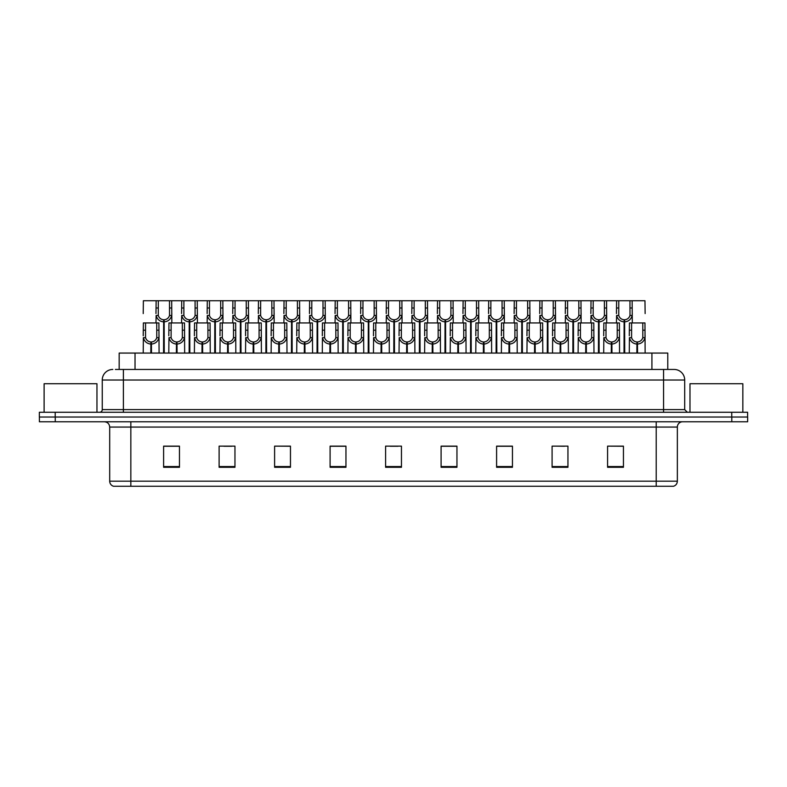 <?xml version="1.0" encoding="UTF-8"?>
<svg xmlns="http://www.w3.org/2000/svg" width="787" height="787" viewBox="0 0 787 787"><rect width="100%" height="100%" fill="white"/><g stroke="black" fill="none" stroke-linecap="round" stroke-linejoin="round"><path stroke-width="1.18" d="M119.171 369.447L119.171 353.068L667.779 353.068L667.779 369.447M677.351 481.182C677.204 483.72 675.935 485.412 673.544 486.258L656.21 486.258L656.21 481.182L677.351 481.182L677.351 427.066A5.283 5.283 0 0 1 682.644 421.773M656.21 486.258L113.505 486.258A5.283 5.283 0 0 1 109.698 481.182L109.698 427.066C109.383 423.849 107.622 422.088 104.415 421.773M731.792 421.773L747.65 421.773L747.65 417.021L39.35 417.021L39.35 412.26L55.208 412.26L55.208 417.021L731.792 417.021L731.792 421.773L39.399 421.773L39.399 417.021M623.442 467.281L623.442 446.14L607.584 446.14L607.584 467.281L623.442 467.281M567.948 467.281L567.948 446.14L552.09 446.14L552.09 467.281L567.948 467.281M512.445 467.281L512.445 446.14L496.597 446.14L496.597 467.281L512.445 467.281M456.952 467.281L456.952 446.14L441.094 446.14L441.094 467.281L456.952 467.281M179.466 467.281L179.466 446.14L163.607 446.14L163.607 467.281L179.466 467.281M234.959 467.281L234.959 446.14L219.111 446.14L219.111 467.281L234.959 467.281M290.462 467.281L290.462 446.14L274.604 446.14L274.604 467.281L290.462 467.281M345.955 467.281L345.955 446.14L330.097 446.14L330.097 467.281L345.955 467.281M401.459 467.281L401.459 446.14L385.6 446.14L385.6 467.281L401.459 467.281M747.65 421.773L747.65 417.021M505.333 446.249L500.434 446.14M556.488 446.14L564.417 446.249M620.412 446.14L615.582 446.14M607.653 446.14L623.442 446.249M339.01 446.249L334.19 446.14M287.845 446.249L283.025 446.14M275.096 446.14L290.462 446.249M223.931 446.249L231.86 446.249M172.766 446.14L167.867 446.14M454.168 446.14L449.269 446.14M441.34 446.249L456.952 446.249M390.175 446.249L398.104 446.249M345.955 446.249L330.097 446.249M179.466 446.249L163.607 446.249M512.445 446.249L496.597 446.249M115.63 369.447L671.557 369.447M115.394 369.447L123.392 369.447L123.392 380.023L102.251 380.023L102.251 409.624A2.646 2.646 0 0 1 99.605 412.26M112.816 369.447A10.575 10.575 0 0 0 102.251 380.023M674.134 369.447A10.575 10.575 0 0 1 684.7 380.023L663.559 380.023L663.559 369.447L673.967 369.447M684.7 380.023L684.7 409.624L687.346 412.26M747.601 412.26L747.601 417.021L747.601 412.26L55.208 412.26M163.558 353.068L163.657 319.768C160.941 319.492 159.151 318.056 158.285 315.469L158.315 300.742L171.674 300.742L171.832 322.936M163.558 321.883C159.623 321.44 157.144 319.296 156.121 315.469L155.974 322.936M155.974 313.57L156.141 300.742L158.315 300.742M164.158 353.068L164.158 319.768C166.874 319.492 168.664 318.056 169.52 315.469L169.5 300.742M164.158 319.768L164.257 353.068M163.657 319.768L163.657 353.068M171.832 313.57L171.694 315.469C170.671 319.296 168.192 321.44 164.257 321.883M156.141 300.742L143.382 300.742L143.224 313.57M150.809 353.068L150.897 341.971C148.182 341.686 146.402 340.25 145.536 337.662L145.565 322.936L158.915 322.936L159.082 353.068M150.809 344.076C146.864 343.634 144.385 341.499 143.372 337.662L143.224 353.068M143.224 335.774L143.382 322.936L145.565 322.936M151.409 353.068L151.409 341.971C154.124 341.686 155.905 340.25 156.77 337.662L156.741 322.936M151.409 341.971L151.498 353.068M150.897 341.971L150.897 353.068M159.082 335.774L158.935 337.662C157.921 341.499 155.442 343.634 151.498 344.076M96.958 412.26L96.958 383.722L44.111 383.722L44.111 412.26M742.839 412.26L742.839 383.722L689.983 383.722L689.983 412.26M189.146 353.068L189.234 319.768C186.519 319.492 184.729 318.056 183.873 315.469L183.892 300.742L197.252 300.742L197.419 322.936M189.146 321.883C185.201 321.44 182.722 319.296 181.699 315.469L181.561 322.936M181.561 313.57L181.718 300.742L183.892 300.742M189.746 353.068L189.746 319.768C192.451 319.492 194.241 318.056 195.107 315.469L195.078 300.742M189.746 319.768L189.834 353.068M189.234 319.768L189.234 353.068M197.419 313.57L197.271 315.469C196.258 319.296 193.769 321.44 189.834 321.883M214.723 353.068L214.812 319.768C212.106 319.492 210.316 318.056 209.45 315.469L209.48 300.742L222.839 300.742L222.996 322.936M214.723 321.883C210.788 321.44 208.299 319.296 207.286 315.469L207.138 322.936M207.138 313.57L207.306 300.742L209.48 300.742M215.323 353.068L215.323 319.768C218.038 319.492 219.829 318.056 220.685 315.469L220.665 300.742M215.323 319.768L215.412 353.068M214.812 319.768L214.812 353.068M222.996 313.57L222.849 315.469C221.836 319.296 219.357 321.44 215.412 321.883M240.301 353.068L240.399 319.768C237.684 319.492 235.893 318.056 235.038 315.469L235.057 300.742L248.417 300.742L248.584 322.936M240.301 321.883C236.366 321.44 233.887 319.296 232.863 315.469L232.726 322.936M232.726 313.57L232.883 300.742L235.057 300.742M240.901 353.068L240.901 319.768C243.616 319.492 245.406 318.056 246.272 315.469L246.242 300.742M240.901 319.768L240.999 353.068M240.399 319.768L240.399 353.068M248.584 313.57L248.436 315.469C247.413 319.296 244.934 321.44 240.999 321.883M265.888 353.068L265.976 319.768C263.261 319.492 261.481 318.056 260.615 315.469L260.645 300.742L273.994 300.742L274.161 322.936M265.888 321.883C261.943 321.44 259.464 319.296 258.451 315.469L258.303 322.936M258.303 313.57L258.47 300.742L260.645 300.742M266.488 353.068L266.488 319.768C269.203 319.492 270.984 318.056 271.849 315.469L271.82 300.742M266.488 319.768L266.577 353.068M265.976 319.768L265.976 353.068M274.161 313.57L274.014 315.469C273 319.296 270.521 321.44 266.577 321.883M171.674 300.742L181.718 300.742M197.252 300.742L207.306 300.742M222.839 300.742L232.883 300.742M248.417 300.742L258.47 300.742M176.386 353.068L176.485 341.971C173.77 341.686 171.979 340.25 171.113 337.662L171.143 322.936L184.502 322.936L184.66 353.068M176.386 344.076C172.451 343.634 169.972 341.499 168.949 337.662L168.802 353.068M168.802 335.774L168.969 322.936L171.143 322.936M176.986 353.068L176.986 341.971C179.702 341.686 181.492 340.25 182.348 337.662L182.328 322.936M176.986 341.971L177.075 353.068M176.485 341.971L176.485 353.068M184.66 335.774L184.522 337.662C183.499 341.499 181.02 343.634 177.075 344.076M201.974 353.068L202.062 341.971C199.347 341.686 197.557 340.25 196.701 337.662L196.72 322.936L210.08 322.936L210.247 353.068M201.974 344.076C198.029 343.634 195.55 341.499 194.527 337.662L194.389 353.068M194.389 335.774L194.546 322.936L196.72 322.936M202.574 353.068L202.574 341.971C205.279 341.686 207.07 340.25 207.935 337.662L207.906 322.936M202.574 341.971L202.662 353.068M202.062 341.971L202.062 353.068M210.247 335.774L210.099 337.662C209.076 341.499 206.597 343.634 202.662 344.076M227.551 353.068L227.64 341.971C224.934 341.686 223.144 340.25 222.278 337.662L222.308 322.936L235.667 322.936L235.825 353.068M227.551 344.076C223.606 343.634 221.127 341.499 220.114 337.662L219.966 353.068M219.966 335.774L220.134 322.936L222.308 322.936M228.151 353.068L228.151 341.971C230.866 341.686 232.647 340.25 233.513 337.662L233.493 322.936M228.151 341.971L228.24 353.068M227.64 341.971L227.64 353.068M235.825 335.774L235.677 337.662C234.664 341.499 232.185 343.634 228.24 344.076M253.129 353.068L253.227 341.971C250.512 341.686 248.722 340.25 247.866 337.662L247.885 322.936L261.245 322.936L261.402 353.068M253.129 344.076C249.194 343.634 246.715 341.499 245.692 337.662L245.554 353.068M245.554 335.774L245.711 322.936L247.885 322.936M253.729 353.068L253.729 341.971C256.444 341.686 258.234 340.25 259.09 337.662L259.071 322.936M253.729 341.971L253.827 353.068M253.227 341.971L253.227 353.068M261.402 335.774L261.264 337.662C260.241 341.499 257.762 343.634 253.827 344.076M278.716 353.068L278.805 341.971C276.089 341.686 274.309 340.25 273.443 337.662L273.473 322.936L286.822 322.936L286.989 353.068M278.716 344.076C274.771 343.634 272.292 341.499 271.279 337.662L271.131 353.068M271.131 335.774L271.289 322.936L273.473 322.936M279.316 353.068L279.316 341.971C282.031 341.686 283.812 340.25 284.678 337.662L284.648 322.936M279.316 341.971L279.405 353.068M278.805 341.971L278.805 353.068M286.989 335.774L286.842 337.662C285.829 341.499 283.35 343.634 279.405 344.076M304.294 353.068L304.392 341.971C301.677 341.686 299.886 340.25 299.021 337.662L299.05 322.936L312.409 322.936L312.567 353.068M304.294 344.076C300.359 343.634 297.88 341.499 296.856 337.662L296.709 353.068M296.709 335.774L296.876 322.936L299.05 322.936M304.894 353.068L304.894 341.971C307.609 341.686 309.399 340.25 310.255 337.662L310.235 322.936M304.894 341.971L304.992 353.068M304.392 341.971L304.392 353.068M312.567 335.774L312.429 337.662C311.406 341.499 308.927 343.634 304.992 344.076M329.881 353.068L329.969 341.971C327.254 341.686 325.464 340.25 324.608 337.662L324.628 322.936L337.987 322.936L338.154 353.068M329.881 344.076C325.936 343.634 323.457 341.499 322.434 337.662L322.296 353.068M322.296 335.774L322.454 322.936L324.628 322.936M330.481 353.068L330.481 341.971C333.186 341.686 334.977 340.25 335.842 337.662L335.813 322.936M330.481 341.971L330.57 353.068M329.969 341.971L329.969 353.068M338.154 335.774L338.007 337.662C336.984 341.499 334.505 343.634 330.57 344.076M355.458 353.068L355.547 341.971C352.842 341.686 351.051 340.25 350.185 337.662L350.215 322.936L363.574 322.936L363.732 353.068M355.458 344.076C351.514 343.634 349.035 341.499 348.021 337.662L347.874 353.068M347.874 335.774L348.041 322.936L350.215 322.936M356.058 353.068L356.058 341.971C358.774 341.686 360.554 340.25 361.42 337.662L361.4 322.936M356.058 341.971L356.147 353.068M355.547 341.971L355.547 353.068M363.732 335.774L363.584 337.662C362.571 341.499 360.092 343.634 356.147 344.076M381.036 353.068L381.134 341.971C378.419 341.686 376.629 340.25 375.773 337.662L375.793 322.936L389.152 322.936L389.309 353.068M381.036 344.076C377.101 343.634 374.622 341.499 373.599 337.662L373.461 353.068M373.461 335.774L373.618 322.936L375.793 322.936M381.636 353.068L381.636 341.971C384.351 341.686 386.142 340.25 386.997 337.662L386.978 322.936M381.636 341.971L381.734 353.068M381.134 341.971L381.134 353.068M389.309 335.774L389.172 337.662C388.148 341.499 385.669 343.634 381.734 344.076M406.623 353.068L406.712 341.971C403.997 341.686 402.216 340.25 401.35 337.662L401.38 322.936L414.729 322.936L414.897 353.068M406.623 344.076C402.678 343.634 400.199 341.499 399.186 337.662L399.039 353.068M399.039 335.774L399.206 322.936L401.38 322.936M407.223 353.068L407.223 341.971C409.938 341.686 411.719 340.25 412.585 337.662L412.555 322.936M407.223 341.971L407.312 353.068M406.712 341.971L406.712 353.068M414.897 335.774L414.749 337.662C413.736 341.499 411.257 343.634 407.312 344.076M432.201 353.068L432.299 341.971C429.584 341.686 427.794 340.25 426.928 337.662L426.957 322.936L440.317 322.936L440.474 353.068M432.201 344.076C428.266 343.634 425.787 341.499 424.764 337.662L424.616 353.068M424.616 335.774L424.783 322.936L426.957 322.936M432.801 353.068L432.801 341.971C435.516 341.686 437.306 340.25 438.162 337.662L438.143 322.936M432.801 341.971L432.899 353.068M432.299 341.971L432.299 353.068M440.474 335.774L440.336 337.662C439.313 341.499 436.834 343.634 432.899 344.076M457.788 353.068L457.877 341.971C455.161 341.686 453.371 340.25 452.515 337.662L452.535 322.936L465.894 322.936L466.061 353.068M457.788 344.076C453.843 343.634 451.364 341.499 450.341 337.662L450.203 353.068M450.203 335.774L450.361 322.936L452.535 322.936M458.388 353.068L458.388 341.971C461.093 341.686 462.884 340.25 463.75 337.662L463.72 322.936M458.388 341.971L458.477 353.068M457.877 341.971L457.877 353.068M466.061 335.774L465.914 337.662C464.891 341.499 462.412 343.634 458.477 344.076M483.366 353.068L483.454 341.971C480.749 341.686 478.958 340.25 478.093 337.662L478.122 322.936L491.482 322.936L491.639 353.068M483.366 344.076C479.431 343.634 476.942 341.499 475.928 337.662L475.781 353.068M475.781 335.774L475.948 322.936L478.122 322.936M483.966 353.068L483.966 341.971C486.681 341.686 488.471 340.25 489.327 337.662L489.307 322.936M483.966 341.971L484.054 353.068M483.454 341.971L483.454 353.068M491.639 335.774L491.491 337.662C490.478 341.499 487.999 343.634 484.054 344.076M508.943 353.068L509.041 341.971C506.326 341.686 504.536 340.25 503.68 337.662L503.7 322.936L517.059 322.936L517.216 353.068M508.943 344.076C505.008 343.634 502.529 341.499 501.506 337.662L501.368 353.068M501.368 335.774L501.526 322.936L503.7 322.936M509.543 353.068L509.543 341.971C512.258 341.686 514.049 340.25 514.905 337.662L514.885 322.936M509.543 341.971L509.642 353.068M509.041 341.971L509.041 353.068M517.216 335.774L517.079 337.662C516.056 341.499 513.577 343.634 509.642 344.076M534.53 353.068L534.619 341.971C531.904 341.686 530.123 340.25 529.258 337.662L529.287 322.936L542.637 322.936L542.804 353.068M534.53 344.076C530.586 343.634 528.107 341.499 527.093 337.662L526.946 353.068M526.946 335.774L527.113 322.936L529.287 322.936M535.13 353.068L535.13 341.971C537.846 341.686 539.626 340.25 540.492 337.662L540.462 322.936M535.13 341.971L535.219 353.068M534.619 341.971L534.619 353.068M542.804 335.774L542.656 337.662C541.643 341.499 539.164 343.634 535.219 344.076M560.108 353.068L560.206 341.971C557.491 341.686 555.701 340.25 554.835 337.662L554.865 322.936L568.224 322.936L568.381 353.068M560.108 344.076C556.173 343.634 553.694 341.499 552.671 337.662L552.523 353.068M552.523 335.774L552.69 322.936L554.865 322.936M560.708 353.068L560.708 341.971C563.423 341.686 565.214 340.25 566.069 337.662L566.05 322.936M560.708 341.971L560.806 353.068M560.206 341.971L560.206 353.068M568.381 335.774L568.244 337.662C567.22 341.499 564.741 343.634 560.806 344.076M585.695 353.068L585.784 341.971C583.069 341.686 581.278 340.25 580.422 337.662L580.442 322.936L593.801 322.936L593.969 353.068M585.695 344.076C581.75 343.634 579.271 341.499 578.248 337.662L578.111 353.068M578.111 335.774L578.268 322.936L580.442 322.936M586.295 353.068L586.295 341.971C589.001 341.686 590.791 340.25 591.657 337.662L591.627 322.936M586.295 341.971L586.384 353.068M585.784 341.971L585.784 353.068M593.969 335.774L593.821 337.662C592.808 341.499 590.319 343.634 586.384 344.076M611.273 353.068L611.361 341.971C608.656 341.686 606.866 340.25 606 337.662L606.029 322.936L619.389 322.936L619.546 353.068M611.273 344.076C607.338 343.634 604.849 341.499 603.836 337.662L603.688 353.068M603.688 335.774L603.855 322.936L606.029 322.936M611.873 353.068L611.873 341.971C614.588 341.686 616.378 340.25 617.234 337.662L617.215 322.936M611.873 341.971L611.961 353.068M611.361 341.971L611.361 353.068M619.546 335.774L619.399 337.662C618.385 341.499 615.906 343.634 611.961 344.076M636.85 353.068L636.949 341.971C634.233 341.686 632.443 340.25 631.587 337.662L631.607 322.936L644.966 322.936L645.133 353.068M636.85 344.076C632.915 343.634 630.436 341.499 629.413 337.662L629.275 353.068M629.275 335.774L629.433 322.936L631.607 322.936M637.45 353.068L637.45 341.971C640.165 341.686 641.956 340.25 642.822 337.662L642.792 322.936M637.45 341.971L637.549 353.068M636.949 341.971L636.949 353.068M645.133 335.774L644.986 337.662C643.963 341.499 641.484 343.634 637.549 344.076M291.465 353.068L291.564 319.768C288.849 319.492 287.058 318.056 286.193 315.469L286.222 300.742L299.581 300.742L299.739 322.936M291.465 321.883C287.53 321.44 285.051 319.296 284.028 315.469L283.881 322.936M283.881 313.57L284.048 300.742L286.222 300.742M292.066 353.068L292.066 319.768C294.781 319.492 296.571 318.056 297.427 315.469L297.407 300.742M292.066 319.768L292.164 353.068M291.564 319.768L291.564 353.068M299.739 313.57L299.601 315.469C298.578 319.296 296.099 321.44 292.164 321.883M317.053 353.068L317.141 319.768C314.426 319.492 312.636 318.056 311.78 315.469L311.8 300.742L325.159 300.742L325.326 322.936M317.053 321.883C313.108 321.44 310.629 319.296 309.616 315.469L309.468 322.936M309.468 313.57L309.625 300.742L311.8 300.742M317.653 353.068L317.653 319.768C320.358 319.492 322.149 318.056 323.014 315.469L322.985 300.742M317.653 319.768L317.741 353.068M317.141 319.768L317.141 353.068M325.326 313.57L325.179 315.469C324.165 319.296 321.676 321.44 317.741 321.883M342.63 353.068L342.719 319.768C340.014 319.492 338.223 318.056 337.357 315.469L337.387 300.742L350.746 300.742L350.904 322.936M342.63 321.883C338.695 321.44 336.206 319.296 335.193 315.469L335.046 322.936M335.046 313.57L335.213 300.742L337.387 300.742M343.23 353.068L343.23 319.768C345.946 319.492 347.736 318.056 348.592 315.469L348.572 300.742M343.23 319.768L343.319 353.068M342.719 319.768L342.719 353.068M350.904 313.57L350.766 315.469C349.743 319.296 347.264 321.44 343.319 321.883M368.208 353.068L368.306 319.768C365.591 319.492 363.801 318.056 362.945 315.469L362.964 300.742L376.324 300.742L376.491 322.936M368.208 321.883C364.273 321.44 361.794 319.296 360.771 315.469L360.633 322.936M360.633 313.57L360.79 300.742L362.964 300.742M368.808 353.068L368.808 319.768C371.523 319.492 373.313 318.056 374.179 315.469L374.15 300.742M368.808 319.768L368.906 353.068M368.306 319.768L368.306 353.068M376.491 313.57L376.343 315.469C375.32 319.296 372.841 321.44 368.906 321.883M273.994 300.742L284.048 300.742M299.581 300.742L309.625 300.742M325.159 300.742L335.213 300.742M350.746 300.742L360.79 300.742M393.795 353.068L393.884 319.768C391.169 319.492 389.388 318.056 388.522 315.469L388.552 300.742L401.901 300.742L402.068 322.936M393.795 321.883C389.85 321.44 387.371 319.296 386.358 315.469L386.21 322.936M386.21 313.57L386.378 300.742L388.552 300.742M394.395 353.068L394.395 319.768C397.11 319.492 398.891 318.056 399.757 315.469L399.727 300.742M394.395 319.768L394.484 353.068M393.884 319.768L393.884 353.068M402.068 313.57L401.921 315.469C400.908 319.296 398.429 321.44 394.484 321.883M419.373 353.068L419.471 319.768C416.756 319.492 414.965 318.056 414.11 315.469L414.129 300.742L427.489 300.742L427.646 322.936M419.373 321.883C415.438 321.44 412.959 319.296 411.935 315.469L411.798 322.936M411.798 313.57L411.955 300.742L414.129 300.742M419.973 353.068L419.973 319.768C422.688 319.492 424.478 318.056 425.334 315.469L425.314 300.742M419.973 319.768L420.071 353.068M419.471 319.768L419.471 353.068M427.646 313.57L427.508 315.469C426.485 319.296 424.006 321.44 420.071 321.883M444.96 353.068L445.048 319.768C442.333 319.492 440.543 318.056 439.687 315.469L439.707 300.742L453.066 300.742L453.233 322.936M444.96 321.883C441.015 321.44 438.536 319.296 437.523 315.469L437.375 322.936M437.375 313.57L437.533 300.742L439.707 300.742M445.56 353.068L445.56 319.768C448.265 319.492 450.056 318.056 450.921 315.469L450.892 300.742M445.56 319.768L445.649 353.068M445.048 319.768L445.048 353.068M453.233 313.57L453.086 315.469C452.072 319.296 449.584 321.44 445.649 321.883M470.537 353.068L470.626 319.768C467.921 319.492 466.13 318.056 465.265 315.469L465.294 300.742L478.653 300.742L478.811 322.936M470.537 321.883C466.602 321.44 464.123 319.296 463.1 315.469L462.953 322.936M462.953 313.57L463.12 300.742L465.294 300.742M471.138 353.068L471.138 319.768C473.853 319.492 475.643 318.056 476.499 315.469L476.479 300.742M471.138 319.768L471.226 353.068M470.626 319.768L470.626 353.068M478.811 313.57L478.673 315.469C477.65 319.296 475.171 321.44 471.226 321.883M496.115 353.068L496.213 319.768C493.498 319.492 491.708 318.056 490.852 315.469L490.872 300.742L504.231 300.742L504.398 322.936M496.115 321.883C492.18 321.44 489.701 319.296 488.678 315.469L488.54 322.936M488.54 313.57L488.697 300.742L490.872 300.742M496.715 353.068L496.715 319.768C499.43 319.492 501.221 318.056 502.086 315.469L502.057 300.742M496.715 319.768L496.813 353.068M496.213 319.768L496.213 353.068M504.398 313.57L504.251 315.469C503.227 319.296 500.748 321.44 496.813 321.883M521.702 353.068L521.791 319.768C519.076 319.492 517.295 318.056 516.429 315.469L516.459 300.742L529.808 300.742L529.976 322.936M521.702 321.883C517.757 321.44 515.278 319.296 514.265 315.469L514.118 322.936M514.118 313.57L514.285 300.742L516.459 300.742M522.302 353.068L522.302 319.768C525.018 319.492 526.798 318.056 527.664 315.469L527.634 300.742M522.302 319.768L522.391 353.068M521.791 319.768L521.791 353.068M529.976 313.57L529.828 315.469C528.815 319.296 526.336 321.44 522.391 321.883M376.324 300.742L386.378 300.742M401.901 300.742L411.955 300.742M427.489 300.742L437.533 300.742M453.066 300.742L463.12 300.742M478.653 300.742L488.697 300.742M504.231 300.742L514.285 300.742M547.28 353.068L547.378 319.768C544.663 319.492 542.873 318.056 542.017 315.469L542.036 300.742L555.396 300.742L555.553 322.936M547.28 321.883C543.345 321.44 540.866 319.296 539.843 315.469L539.705 322.936M539.705 313.57L539.862 300.742L542.036 300.742M547.88 353.068L547.88 319.768C550.595 319.492 552.385 318.056 553.241 315.469L553.222 300.742M547.88 319.768L547.978 353.068M547.378 319.768L547.378 353.068M555.553 313.57L555.415 315.469C554.392 319.296 551.913 321.44 547.978 321.883M572.867 353.068L572.956 319.768C570.241 319.492 568.46 318.056 567.594 315.469L567.614 300.742L580.973 300.742L581.14 322.936M572.867 321.883C568.922 321.44 566.443 319.296 565.43 315.469L565.282 322.936M565.282 313.57L565.44 300.742L567.614 300.742M573.467 353.068L573.467 319.768C576.173 319.492 577.963 318.056 578.829 315.469L578.799 300.742M573.467 319.768L573.556 353.068M572.956 319.768L572.956 353.068M581.14 313.57L580.993 315.469C579.98 319.296 577.491 321.44 573.556 321.883M598.445 353.068L598.533 319.768C595.828 319.492 594.037 318.056 593.172 315.469L593.201 300.742L606.561 300.742L606.718 322.936M598.445 321.883C594.51 321.44 592.031 319.296 591.007 315.469L590.86 322.936M590.86 313.57L591.027 300.742L593.201 300.742M599.045 353.068L599.045 319.768C601.76 319.492 603.55 318.056 604.406 315.469L604.386 300.742M599.045 319.768L599.133 353.068M598.533 319.768L598.533 353.068M606.718 313.57L606.58 315.469C605.557 319.296 603.078 321.44 599.133 321.883M624.022 353.068L624.121 319.768C621.405 319.492 619.615 318.056 618.759 315.469L618.779 300.742L632.138 300.742L632.305 322.936M624.022 321.883C620.087 321.44 617.608 319.296 616.585 315.469L616.447 322.936M616.447 313.57L616.605 300.742L618.779 300.742M624.622 353.068L624.622 319.768C627.337 319.492 629.128 318.056 629.994 315.469L629.964 300.742M624.622 319.768L624.721 353.068M624.121 319.768L624.121 353.068M632.305 313.57L632.158 315.469C631.135 319.296 628.656 321.44 624.721 321.883M529.808 300.742L539.862 300.742M555.396 300.742L565.44 300.742M580.973 300.742L591.027 300.742M606.561 300.742L616.605 300.742M645.133 313.57L644.966 300.742L632.138 300.742M135.03 369.447L135.03 353.068M651.921 369.447L651.921 353.068M656.21 421.773L656.21 427.066L109.698 427.066M677.351 427.066L656.21 427.066L656.21 481.182L130.839 481.182L130.839 486.258M109.698 481.182L130.839 481.182L130.839 421.773M55.257 421.773L55.257 417.021M401.459 466.553L385.6 466.553M345.955 466.553L330.097 466.553M290.462 466.553L274.604 466.553M234.959 466.553L219.111 466.553M179.466 466.553L163.607 466.553M456.952 466.553L441.094 466.553M512.445 466.553L496.597 466.553M567.948 466.553L552.09 466.553M623.442 466.553L607.584 466.553M123.392 412.26L123.392 409.624L684.7 409.624M102.251 409.624L123.392 409.624L123.392 380.023L663.559 380.023L663.559 412.26M731.743 412.26L731.743 417.021M158.315 307.992L156.141 307.992M158.285 315.469L156.121 315.469M171.694 315.469L169.52 315.469M171.674 307.992L169.5 307.992M145.565 330.186L143.382 330.186M145.536 337.662L143.372 337.662M158.935 337.662L156.77 337.662M158.915 330.186L156.741 330.186M183.892 307.992L181.718 307.992M183.873 315.469L181.699 315.469M197.271 315.469L195.107 315.469M197.252 307.992L195.078 307.992M209.48 307.992L207.306 307.992M209.45 315.469L207.286 315.469M222.849 315.469L220.685 315.469M222.839 307.992L220.665 307.992M235.057 307.992L232.883 307.992M235.038 315.469L232.863 315.469M248.436 315.469L246.272 315.469M248.417 307.992L246.242 307.992M260.645 307.992L258.47 307.992M260.615 315.469L258.451 315.469M274.014 315.469L271.849 315.469M273.994 307.992L271.82 307.992M171.143 330.186L168.969 330.186M171.113 337.662L168.949 337.662M184.522 337.662L182.348 337.662M184.502 330.186L182.328 330.186M196.72 330.186L194.546 330.186M196.701 337.662L194.527 337.662M210.099 337.662L207.935 337.662M210.08 330.186L207.906 330.186M222.308 330.186L220.134 330.186M222.278 337.662L220.114 337.662M235.677 337.662L233.513 337.662M235.667 330.186L233.493 330.186M247.885 330.186L245.711 330.186M247.866 337.662L245.692 337.662M261.264 337.662L259.09 337.662M261.245 330.186L259.071 330.186M273.473 330.186L271.289 330.186M273.443 337.662L271.279 337.662M286.842 337.662L284.678 337.662M286.822 330.186L284.648 330.186M299.05 330.186L296.876 330.186M299.021 337.662L296.856 337.662M312.429 337.662L310.255 337.662M312.409 330.186L310.235 330.186M324.628 330.186L322.454 330.186M324.608 337.662L322.434 337.662M338.007 337.662L335.842 337.662M337.987 330.186L335.813 330.186M350.215 330.186L348.041 330.186M350.185 337.662L348.021 337.662M363.584 337.662L361.42 337.662M363.574 330.186L361.4 330.186M375.793 330.186L373.618 330.186M375.773 337.662L373.599 337.662M389.172 337.662L386.997 337.662M389.152 330.186L386.978 330.186M401.38 330.186L399.206 330.186M401.35 337.662L399.186 337.662M414.749 337.662L412.585 337.662M414.729 330.186L412.555 330.186M426.957 330.186L424.783 330.186M426.928 337.662L424.764 337.662M440.336 337.662L438.162 337.662M440.317 330.186L438.143 330.186M452.535 330.186L450.361 330.186M452.515 337.662L450.341 337.662M465.914 337.662L463.75 337.662M465.894 330.186L463.72 330.186M478.122 330.186L475.948 330.186M478.093 337.662L475.928 337.662M491.491 337.662L489.327 337.662M491.482 330.186L489.307 330.186M503.7 330.186L501.526 330.186M503.68 337.662L501.506 337.662M517.079 337.662L514.905 337.662M517.059 330.186L514.885 330.186M529.287 330.186L527.113 330.186M529.258 337.662L527.093 337.662M542.656 337.662L540.492 337.662M542.637 330.186L540.462 330.186M554.865 330.186L552.69 330.186M554.835 337.662L552.671 337.662M568.244 337.662L566.069 337.662M568.224 330.186L566.05 330.186M580.442 330.186L578.268 330.186M580.422 337.662L578.248 337.662M593.821 337.662L591.657 337.662M593.801 330.186L591.627 330.186M606.029 330.186L603.855 330.186M606 337.662L603.836 337.662M619.399 337.662L617.234 337.662M619.389 330.186L617.215 330.186M631.607 330.186L629.433 330.186M631.587 337.662L629.413 337.662M644.986 337.662L642.822 337.662M644.966 330.186L642.792 330.186M286.222 307.992L284.048 307.992M286.193 315.469L284.028 315.469M299.601 315.469L297.427 315.469M299.581 307.992L297.407 307.992M311.8 307.992L309.625 307.992M311.78 315.469L309.616 315.469M325.179 315.469L323.014 315.469M325.159 307.992L322.985 307.992M337.387 307.992L335.213 307.992M337.357 315.469L335.193 315.469M350.766 315.469L348.592 315.469M350.746 307.992L348.572 307.992M362.964 307.992L360.79 307.992M362.945 315.469L360.771 315.469M376.343 315.469L374.179 315.469M376.324 307.992L374.15 307.992M388.552 307.992L386.378 307.992M388.522 315.469L386.358 315.469M401.921 315.469L399.757 315.469M401.901 307.992L399.727 307.992M414.129 307.992L411.955 307.992M414.11 315.469L411.935 315.469M427.508 315.469L425.334 315.469M427.489 307.992L425.314 307.992M439.707 307.992L437.533 307.992M439.687 315.469L437.523 315.469M453.086 315.469L450.921 315.469M453.066 307.992L450.892 307.992M465.294 307.992L463.12 307.992M465.265 315.469L463.1 315.469M478.673 315.469L476.499 315.469M478.653 307.992L476.479 307.992M490.872 307.992L488.697 307.992M490.852 315.469L488.678 315.469M504.251 315.469L502.086 315.469M504.231 307.992L502.057 307.992M516.459 307.992L514.285 307.992M516.429 315.469L514.265 315.469M529.828 315.469L527.664 315.469M529.808 307.992L527.634 307.992M542.036 307.992L539.862 307.992M542.017 315.469L539.843 315.469M555.415 315.469L553.241 315.469M555.396 307.992L553.222 307.992M567.614 307.992L565.44 307.992M567.594 315.469L565.43 315.469M580.993 315.469L578.829 315.469M580.973 307.992L578.799 307.992M593.201 307.992L591.027 307.992M593.172 315.469L591.007 315.469M606.58 315.469L604.406 315.469M606.561 307.992L604.386 307.992M618.779 307.992L616.605 307.992M618.759 315.469L616.585 315.469M632.158 315.469L629.994 315.469M632.138 307.992L629.964 307.992"/></g></svg>
